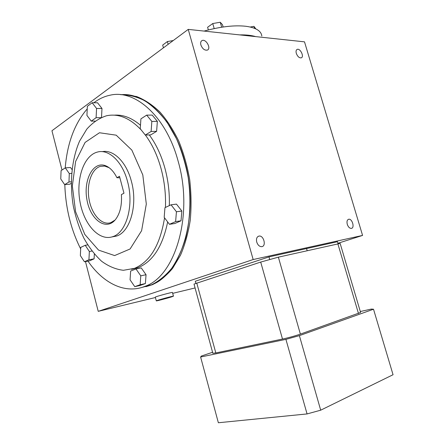 <?xml version="1.0" encoding="UTF-8"?>
<svg xmlns="http://www.w3.org/2000/svg" width="445" height="445" viewBox="0 0 445 445"><rect width="100%" height="100%" fill="white"/><g stroke="black" fill="none" stroke-linecap="round" stroke-linejoin="round"><path stroke-width="0.67" d="M155.316 297.16L155.305 297.127C155.216 296.698 173.3 291.786 172.454 292.471L173.444 296.159M338.067 243.71L337.477 241.707L268.975 256.899L195.294 281.251L195.845 283.281M155.411 297.527L98.228 311.344L253.161 259.546L362.575 235.427L337.939 243.276M195.071 287.948L172.693 293.355M239.599 34.888C246.146 34.76 251.497 35.333 255.664 36.607M120.723 94.69C128.7 94.64 136.743 96.671 144.853 100.781C152.846 106.099 160.322 113.369 167.281 122.586L176.448 138.634C181.643 150.721 185.559 163.677 188.196 177.499C191.144 198.459 190.243 219.457 185.749 237.869C182.15 249.567 177.477 259.696 171.737 268.257C165.512 275.755 158.715 281.312 151.333 284.922L142.072 287.381M62.011 170.012L51.948 130.758L188.241 29.381L304.508 41.847L362.575 235.427M98.228 311.344L85.473 261.565M253.161 259.546L188.241 29.381M145.949 286.669L152.451 284.672C159.705 281.134 166.408 275.722 172.554 268.435L180.537 255.141C184.981 244.75 188.213 233.169 190.232 220.392C191.467 207.17 191.306 193.67 189.737 179.902C187.373 166.28 183.752 153.425 178.868 141.326C173.361 129.951 167.031 120.161 159.866 111.956C152.39 104.831 144.642 99.691 136.621 96.537L124.75 94.607M347.284 224.347C346.622 221.504 347.1 219.802 348.724 219.24C352.24 218.456 354.971 228.057 351.316 228.385C349.592 228.374 348.246 227.028 347.284 224.347M256.737 242.08C256.053 238.765 256.804 236.768 258.996 236.078C263.696 235.082 266.616 246.224 261.755 246.663C259.496 246.68 257.827 245.151 256.737 242.08M296.309 53.361C295.775 51.297 296.064 49.979 297.165 49.395C300.208 47.954 304.502 56.832 301.259 57.844C299.235 58.078 297.583 56.582 296.309 53.361M200.884 44.978C200.345 42.781 200.734 41.313 202.041 40.567C205.913 38.481 211.514 48.505 207.376 50.09C204.633 50.574 202.469 48.872 200.884 44.978M306.516 248.427L307.167 250.668M268.975 256.899L269.687 259.385M166.213 298.272L161.296 299.479L166.157 298.067M171.559 296.882C166.908 298.378 155.694 301.304 156.295 300.853C156.223 300.486 174.312 295.558 173.45 296.181L171.559 296.882M212.832 353.258L215.814 352.952L282.497 339.051C288.799 337.666 294.757 336.02 300.381 334.112L360.589 312.473L340.147 243.437L278.37 257.16L260.703 262.072L194.02 284.094M360.305 311.522L371.291 309.08L373.516 309.225L299.385 335.636L285.913 339.357L200.612 357.012L201.357 356.05L212.565 352.279M373.516 309.225L393.052 374.723L320.695 410.19L307.067 413.933L218.362 422.75L200.612 357.012M307.067 413.933L285.913 339.357M320.695 410.19L299.385 335.636M127.543 181.527C134.251 205.323 126.374 232.646 112.769 236.651C99.196 241.485 84.049 224.603 80.05 202.097C75.822 179.669 83.482 155.778 97.244 152.112C108.574 148.658 122.392 161.418 127.543 181.527M123.966 193.225L121.396 194.593C122.041 205.162 120.089 213.455 115.539 219.468C106.094 231.394 90.368 219.824 86.975 199.944C83.115 180.214 93.116 160.701 105.671 165.768C110.087 167.581 113.842 171.564 116.935 177.716L119.477 176.27L123.966 193.225M119.877 177.789L116.935 177.716M109.131 167.72L104.742 166.085L100.475 166.33C91.448 168.822 86.297 184.614 89.117 199.599C91.792 214.624 101.883 225.726 110.816 222.645L115.033 220.069M64.664 184.636L68.958 181.999L69.303 173.556L65.326 167.865L61.076 170.619L60.759 178.951L64.664 184.636L69.865 184.186L71.25 183.34M68.958 181.999L71.256 181.805M69.303 173.556L71.634 173.383M72.007 169.567L70.555 167.509L65.326 167.865M88.933 259.769L89.356 251.481L85.218 245.29L80.74 247.403L80.356 255.586L84.416 261.755L88.933 259.769L94.095 258.851L94.346 254.051M89.356 251.481L91.926 251.047M85.218 245.29L87.687 244.895M84.416 261.755L89.556 260.837L94.095 258.851M146.043 274.726L141.254 267.918L135.986 268.969L130.652 271.033L130.062 279.816L134.757 286.647L139.997 285.484L145.393 283.571L146.043 274.726L140.781 275.828L135.986 268.969M134.757 286.647L140.142 284.728L145.393 283.571M140.142 284.728L140.781 275.828M171.047 204.795L164.95 207.67L164.183 217.355L169.456 224.308L174.846 223.501L181.015 220.798L181.855 211.036L176.465 204.116L171.047 204.795L176.437 211.764L181.855 211.036M169.456 224.308L175.614 221.599L181.015 220.798M175.614 221.599L176.437 211.764M140.915 118.865L140.247 128.75L145.292 135.052L150.777 134.874L156.618 131.314L157.358 121.346L152.196 115.088L146.678 115.127L140.915 118.865M145.292 135.052L151.122 131.47L156.618 131.314M151.122 131.47L151.84 121.429L157.358 121.346M151.84 121.429L146.678 115.127M93.873 102.767C98.851 98.946 104.23 96.432 110.01 95.219C135.041 89.056 166.185 116.267 178.145 161.235C193.814 215.196 175.124 276.239 145.181 286.257C125.234 294.512 103.168 283.32 87.971 261.12M80.667 248.905C70.922 229.531 65.632 208.104 64.803 184.625M65.209 167.937C67.267 143.195 74.61 123.51 87.237 108.88M149.281 134.924C156.084 144.085 161.307 155.222 164.945 168.338C168.232 180.564 169.695 192.985 169.328 205.601M167.659 221.933C162.636 246.313 152.824 261.538 138.234 267.612L131.531 269.331M114.315 115.16C123.148 114.515 131.87 117.892 140.481 125.279M101.516 117.38L101.983 108.469L97.566 102.795L92.148 102.751L87.359 106.299L86.931 115.427L91.258 121.135L95.024 121.085M120.957 94.713C145.165 92.182 173.378 119.071 184.547 160.795C200.15 214.284 181.349 274.86 151.322 284.883L142.294 287.314M145.387 135.052C152.196 144.258 157.424 155.45 161.068 168.633C164.489 181.388 165.946 194.326 165.44 207.437M164.55 217.833C160.156 244.861 150.137 261.704 134.496 268.352L123.404 270.293C115.861 269.386 108.591 266.371 101.599 261.243C94.93 255.057 89.028 247.37 83.894 238.175C79.31 228.33 75.8 217.733 73.369 206.38C69.481 183.401 71.6 159.432 79.577 141.121L86.792 129.145C92.577 122.625 99.118 118.17 106.427 115.795C118.253 113.247 129.84 117.953 141.182 129.923M142.801 174.918L146.31 204.055L141.61 230.699L130.101 248.972L114.638 255.575L98.551 250.101L84.795 234.409L75.594 211.725L72.34 185.993L75.617 161.457L85.106 142.417L99.463 132.755L116.189 135.174L131.853 150.115L142.801 174.918M102.216 151.656C113.353 149.275 126.397 161.913 131.358 181.187C138.05 204.867 130.135 232.073 116.495 236.072L111.879 236.935M91.258 121.135L96.098 117.719L100.843 117.669M96.098 117.719L96.565 108.463L101.983 108.469M96.565 108.463L92.148 102.751M261.816 36.034C261.215 30.916 255.897 27.662 245.874 26.277C234.393 25.02 220.459 26.622 204.071 31.078M255.819 28.881L253.978 26.366L254.551 28.33M253.978 26.366L250.251 27.017M223.14 26.995L222.478 24.698L220.258 22.25L212.749 23.541L214.195 28.586M212.749 23.541L207.598 27.273L208.36 29.937M220.258 22.25L221.682 27.212M173.222 40.551L167.376 41.574L162.681 45.095L163.437 47.826M167.376 41.574L168.143 44.328M300.381 334.112L278.37 257.16M282.497 339.051L260.703 262.072M358.481 313.519L337.85 243.76M215.814 352.952L196.751 282.981M152.451 284.672L151.333 284.922M202.041 40.567L201.429 41.001M297.165 49.395L296.754 49.645M258.996 236.078L258.072 236.412M348.724 219.24L348.19 219.43M156.295 300.853L155.305 297.127M212.855 353.33L194.009 284.043M104.525 166.057L100.475 166.33M145.181 286.257L151.322 284.883M134.496 268.352L138.234 267.612M112.769 236.651L116.495 236.072M107.162 166.753L105.671 165.768"/></g></svg>
